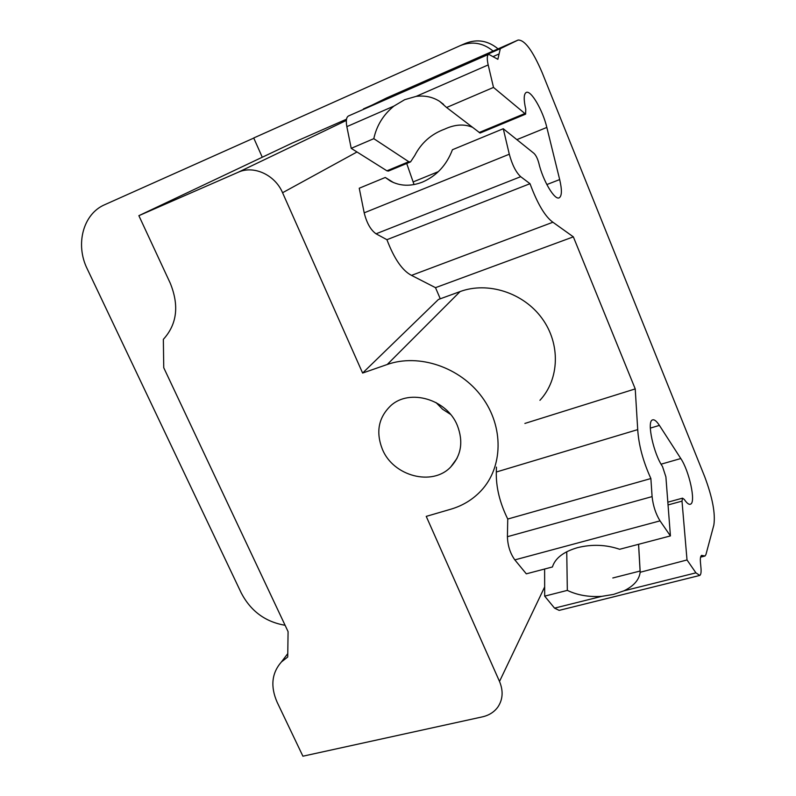 <?xml version="1.0" encoding="UTF-8"?>
<svg xmlns="http://www.w3.org/2000/svg" width="796" height="796" viewBox="0 0 796 796"><rect width="100%" height="100%" fill="white"/><g stroke="black" fill="none" stroke-linecap="round" stroke-linejoin="round"><path stroke-width="1.19" d="M285.087 625.268C265.446 621.955 250.839 611.209 241.278 593.03L87.242 268.899C75.083 244.481 83.033 213.855 104.823 204.662L253.755 138.086M498.047 48.874C488.097 40.636 477.282 38.785 465.59 43.322L460.426 45.551C472.157 40.994 483.053 42.825 493.102 51.053M472.177 127.171C463.919 123.798 454.745 124.455 444.665 129.131C431.253 134.076 421.273 142.882 414.736 155.548L410.567 161.877L388.388 171.08L386.906 170.812L351.215 148.345L373.802 138.673C376.667 125.509 383.383 114.644 393.94 106.077L404.696 99.679L416.139 96.386C424.845 95.281 432.686 96.953 439.661 101.381L446.596 107.5L480.078 133.041L525.619 114.146L525.768 109.311C523.569 99.669 523.708 94.057 526.196 92.465C530.803 89.659 542.812 110.236 546.832 127.43L559.678 179.568C562.066 189.806 561.946 195.866 559.309 197.746C554.862 200.831 542.892 180.772 538.793 163.011C537.559 158.513 535.957 155.3 533.997 153.379L503.271 128.733L452.436 149.728C446.596 165.12 436.596 175.916 422.427 182.115C410.756 186.592 400.07 186.234 390.368 181.02L385.274 177.468L393.473 182.553M446.596 107.5L493.5 87.421L525.619 114.146M493.5 87.421L488.187 64.934C486.834 58.864 487.003 55.312 488.674 54.297L497.858 59.302L500.316 48.655L518.126 40.039C524.753 39.84 532.803 50.795 542.265 72.894L704.669 476.625C712.49 497.48 715.554 513.629 713.843 525.062L705.952 554.504L705.027 556.026L701.604 555.379C700.5 556.125 700.122 558.513 700.46 562.563L700.977 568.045C701.326 572.175 700.928 574.642 699.784 575.438L695.923 572.851L687.018 559.956L640.153 572.274C639.198 579.826 633.795 586.005 623.965 590.811L613.507 594.413L601.756 596.353C588.851 597.179 577.379 595.189 567.329 590.383L566.742 551.747M638.601 544.285L640.183 571.856M496.445 467.113L496.316 472.008C495.938 487.142 499.759 502.823 507.749 519.042L507.41 536.703C507.719 545.648 510.196 553.379 514.833 559.887L526.315 573.836L552.424 566.971C555.18 558.165 563.558 551.727 577.548 547.648C592.025 544.086 606.055 544.623 619.646 549.28L670.421 535.917L665.894 476.884L662.491 466.476C653.576 453.74 646.67 421.691 652.342 419.98C654.143 419.164 656.501 420.965 659.406 425.392L680.789 458.536C689.197 470.884 696.022 502.057 690.639 504.117C689.057 504.913 686.958 503.37 684.331 499.48L682.53 498.157L682.003 501.132L687.018 559.956M567.329 590.383L544.683 596.144L544.613 569.021M699.147 575.598L559.13 610.383L554.543 608.134L544.683 596.144M362.419 109.848L386.577 97.978M351.215 148.345L346.847 126.634C345.772 120.753 346.33 117.191 348.499 115.967L488.674 54.297M460.426 45.551L253.715 137.977L262.272 157.23M670.421 535.917L660.023 520.863C655.745 513.878 653.098 505.788 652.093 496.605L650.879 478.535C643.078 461.381 638.7 445.073 637.715 429.621L635.228 388.906L573.349 236.85L552.902 222.233C545.111 216.631 537.479 203.786 530.017 183.697L520.683 176.692C515.987 172.334 512.196 164.852 509.301 154.225L503.271 128.733M410.567 161.877L408.776 161.727L373.802 138.673M524.882 423.442L635.228 388.906M496.316 472.008L637.715 429.621M507.749 519.042L650.879 478.535M346.499 119.211L292.172 143.071L138.872 215.676L238.113 172.294C253.606 165.031 275.018 174.782 282.57 192.731L362.618 373.055L438.457 299.455L460.088 291.575C487.799 281.316 523.36 292.669 541.986 318.32C560.752 343.892 559.488 379.284 539.937 400.308M414.049 184.582L406.706 163.478M385.274 177.468L359.245 188.224L364.19 212.831L509.301 154.225M440.268 298.789L435.502 287.664L411.512 275.376C402.378 270.67 394.179 258.78 386.926 239.696L376.05 233.805C370.677 230.014 366.727 223.019 364.19 212.831M386.926 239.696L530.017 183.697M411.512 275.376L552.902 222.233M435.502 287.664L573.349 236.85M362.618 373.055L387.244 364.488C418.815 353.285 460.038 367.075 481.968 396.995C504.077 426.815 503.132 467.371 481.003 490.834C472.734 499.58 462.705 505.699 450.904 509.181L426.238 516.375L499.51 681.436C503.45 690.948 502.903 699.485 497.868 707.037C494.197 712.062 489.052 715.335 482.446 716.848L302.908 756.2L277.187 702.341C270.262 686.53 271.675 673.068 281.426 661.944L287.724 656.998L288.082 631.626L163.747 367.732L163.349 339.355C177.04 324.3 179.339 305.565 170.235 283.157L138.872 215.676M435.979 402.517L442.566 409.224L450.466 414.328M382.418 449.372C375.632 432.089 378.438 417.502 390.836 405.612C409.552 388.349 446.914 399.184 457.332 425.452C463.511 441.571 461.322 455.402 450.765 466.934C432.397 486.605 393.314 476.207 382.418 449.372M479.142 132.514L524.405 113.728M416.139 96.386L488.187 64.934M623.965 590.811L695.923 572.851M668.043 504.943L682.003 501.132M554.543 608.134L601.756 596.353M700.858 556.324L703.326 555.698M386.349 98.077L518.057 40.069M363.474 108.893L500.316 48.655M493.062 56.596L499.122 53.929M346.847 126.634L393.94 106.077M507.41 536.703L652.093 496.605M514.833 559.887L660.023 520.863M650.322 428.109L659.406 425.392M661.078 464.187L680.789 458.536M386.906 170.812L408.776 161.727M413.452 181.796L438.367 171.637M516.873 139.638L546.832 127.43M546.832 184.563L559.678 179.568M376.05 233.805L520.683 176.692M499.51 681.436L544.653 586.941M238.113 172.294L346.34 120.435M282.57 192.731L356.996 151.976M387.244 364.488L460.088 291.575M667.834 502.186L682.53 498.157M638.551 544.305L640.153 572.274M612.82 577.976L640.143 571.021M700.599 557.15L704.46 556.165M386.438 98.027L518.126 40.039M443.591 104.405L439.661 101.381M689.833 504.336L690.639 504.117M281.426 661.944L287.774 653.606M457.013 458.337L450.765 466.934"/></g></svg>
